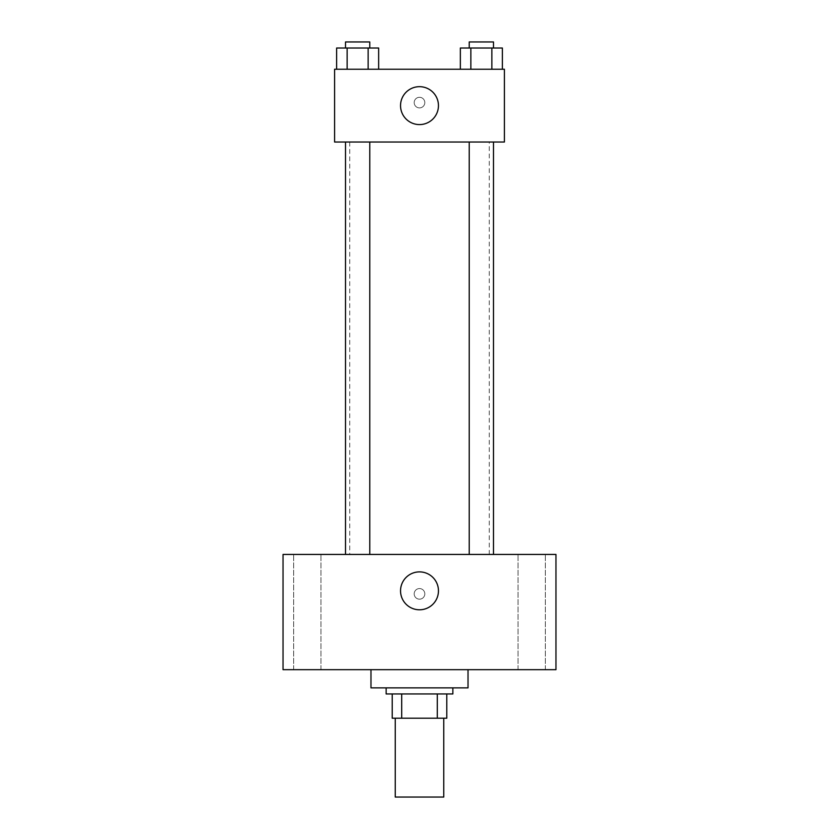 <?xml version="1.0" encoding="UTF-8"?>
<svg xmlns="http://www.w3.org/2000/svg" width="839" height="839" viewBox="0 0 839 839"><rect width="100%" height="100%" fill="white"/><g stroke="black" fill="none" stroke-linecap="round" stroke-linejoin="round"><path stroke-width="0.63" stroke-dasharray="4.2 3.15" d="M443.758 797.05L395.242 797.05M443.758 718.205L395.242 718.205L443.758 718.205M401.703 718.205L392.212 718.205L392.212 693.947L401.703 693.947L401.703 718.205L446.788 718.205M437.297 693.947L401.703 693.947L437.297 693.947L437.297 718.205M401.703 693.947L392.212 693.947M386.139 693.947L452.861 693.947M419.5 687.875L386.139 687.875L419.5 687.875M468.026 687.875L370.974 687.875M468.026 669.679L370.974 669.679L468.026 669.679M307.294 669.679L320.959 669.679L307.294 669.679M531.706 669.679L518.041 669.679L531.706 669.679M283.037 669.679L555.963 669.679L555.963 554.443L283.037 554.443L283.037 669.679M307.294 554.443L320.959 554.443L307.294 554.443M531.706 554.443L518.041 554.443L531.706 554.443M419.5 571.883A18.951 18.951 0 0 1 435.913 600.315A18.951 18.951 0 0 1 403.087 600.315A18.951 18.951 0 0 1 419.5 571.883M414.193 593.876A5.307 5.307 0 0 1 422.153 589.272A5.307 5.307 0 0 1 422.153 598.469A5.307 5.307 0 0 1 414.193 593.876A5.307 5.307 0 0 1 422.153 589.272A5.307 5.307 0 0 1 422.153 598.469A5.307 5.307 0 0 1 414.193 593.876M555.963 588.559L555.963 599.182L555.963 588.559M283.037 599.182L283.037 588.559L283.037 599.182M357.634 554.443L369.768 554.443L357.634 554.443M481.366 554.443L469.232 554.443L481.366 554.443M369.768 554.443L345.511 554.443L369.768 554.443L369.768 142.022L345.511 142.022L369.768 142.022M489.252 554.443L349.748 554.443L489.252 554.443L489.252 142.022L349.748 142.022L489.252 142.022M469.232 142.022L493.489 142.022L469.232 142.022L493.489 142.022L469.232 142.022L469.232 554.443M493.489 142.022L493.489 554.443M334.593 142.022L504.407 142.022L504.407 69.238L334.593 69.238L334.593 142.022M424.807 102.599A5.307 5.307 0 0 0 416.847 98.006A5.307 5.307 0 0 0 416.847 107.193A5.307 5.307 0 0 0 424.807 102.599A5.307 5.307 0 0 0 416.847 98.006A5.307 5.307 0 0 0 416.847 107.193A5.307 5.307 0 0 0 424.807 102.599M336.628 69.238L336.628 48.012L347.136 48.012L347.136 69.238L336.628 69.238L378.651 69.238L336.628 69.238L378.651 69.238L336.628 69.238L378.651 69.238L336.628 69.238L347.136 69.238L347.136 48.012L378.651 48.012L368.143 48.012L368.143 69.238L368.143 48.012L336.628 48.012L378.651 48.012L378.651 69.238M460.349 69.238L460.349 48.012L470.857 48.012L470.857 69.238L460.349 69.238L502.372 69.238L460.349 69.238L502.372 69.238L460.349 69.238L502.372 69.238L460.349 69.238L470.857 69.238L470.857 48.012L502.372 48.012L491.864 48.012L491.864 69.238L491.864 48.012L460.349 48.012L502.372 48.012L502.372 69.238M334.593 107.906L334.593 97.293L334.593 107.906M504.407 97.293L504.407 107.906L504.407 97.293M438.451 105.63A18.951 18.951 0 0 1 410.019 122.043A18.951 18.951 0 0 1 410.019 89.217A18.951 18.951 0 0 1 438.451 105.63M493.489 48.012L469.232 48.012L493.489 48.012L469.232 48.012L493.489 48.012L493.489 41.95L469.232 41.95L493.489 41.95L469.232 41.95L469.232 48.012M369.768 48.012L345.511 48.012L369.768 48.012L345.511 48.012L369.768 48.012L369.768 41.95L345.511 41.95L369.768 41.95L345.511 41.95L345.511 48.012M491.864 48.012L491.864 69.238M470.857 48.012L470.857 69.238M368.143 48.012L368.143 69.238M347.136 48.012L347.136 69.238M320.959 669.679L320.959 554.443L320.959 669.679M293.64 669.679L293.64 554.443L293.64 669.679M545.36 669.679L545.36 554.443L545.36 669.679M518.041 669.679L518.041 554.443L518.041 669.679M349.748 142.022L349.748 554.443M345.511 142.022L345.511 554.443"/><path stroke-width="1.26" d="M395.242 718.205L395.242 797.05L443.758 797.05L443.758 718.205M437.297 693.947L437.297 718.205L392.212 718.205L392.212 693.947M437.297 718.205L446.788 718.205L446.788 693.947L446.788 718.205M452.861 687.875L452.861 693.947L386.139 693.947L386.139 687.875M401.703 693.947L401.703 718.205M370.974 669.679L370.974 687.875L468.026 687.875L468.026 669.679M555.963 669.679L283.037 669.679L283.037 554.443L555.963 554.443L555.963 669.679M419.5 571.883A18.951 18.951 0 0 1 435.913 600.315A18.951 18.951 0 0 1 403.087 600.315A18.951 18.951 0 0 1 419.5 571.883M469.232 554.443L469.232 142.022M369.768 142.022L369.768 554.443M504.407 142.022L334.593 142.022L334.593 69.238L504.407 69.238L504.407 142.022M438.451 105.63A18.951 18.951 0 0 1 410.019 122.043A18.951 18.951 0 0 1 410.019 89.217A18.951 18.951 0 0 1 438.451 105.63M502.372 69.238L502.372 48.012L460.349 48.012L460.349 69.238M491.864 48.012L491.864 69.238M470.857 48.012L470.857 69.238M469.232 48.012L469.232 41.95L493.489 41.95L493.489 48.012M378.651 69.238L378.651 48.012L336.628 48.012L336.628 69.238M368.143 48.012L368.143 69.238M347.136 48.012L347.136 69.238M345.511 48.012L345.511 41.95L369.768 41.95L369.768 48.012M493.489 554.443L493.489 142.022M345.511 142.022L345.511 554.443"/></g></svg>
